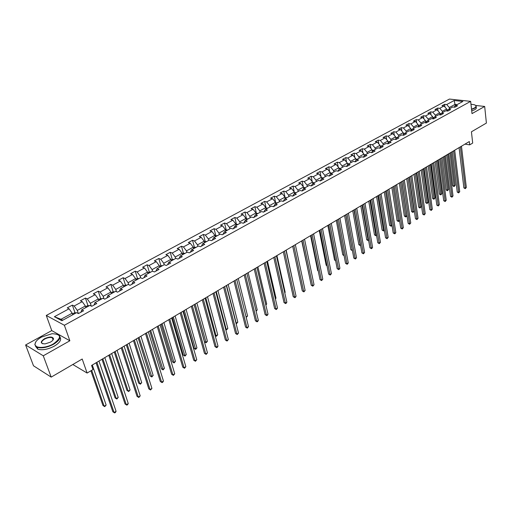 <?xml version="1.0" encoding="UTF-8"?>
<svg xmlns="http://www.w3.org/2000/svg" width="512" height="512" viewBox="0 0 512 512"><rect width="100%" height="100%" fill="white"/><g stroke="black" fill="none" stroke-linecap="round" stroke-linejoin="round"><path stroke-width="0.77" d="M53.005 338.214L52.435 338.189M25.6 344.966L33.504 365.792L51.2 377.114L43.27 355.795L69.862 340.774L64.378 325.267L46.272 315.45L51.75 330.586L25.6 344.966L43.27 355.795M64.378 325.267L470.656 101.357L449.446 99.066L46.272 315.45M470.656 101.357L472.013 113.613L484.678 106.458L475.699 105.459M484.678 106.458L486.4 123.066L471.43 131.808L472.691 143.072L469.702 144.851L469.325 141.549L91.578 365.446L92.992 369.542L87.117 373.05L82.202 359.021L51.2 377.114M320.237 180.896L321.798 178.592L327.277 175.597L329.376 176.038L332.774 174.17L330.675 173.741L336.07 170.79L338.17 171.213L341.51 169.382L339.411 168.96L344.717 166.061L346.822 166.47L350.112 164.666L348.013 164.262L353.235 161.408L355.334 161.805L358.573 160.026L356.474 159.635L361.613 156.826L363.718 157.21L366.906 155.462L364.8 155.085L369.856 152.314L371.968 152.685L375.104 150.963L372.998 150.598L377.978 147.878L380.09 148.23L383.181 146.541L381.069 146.189L385.971 143.507L388.083 143.846L391.13 142.182L389.018 141.843L393.85 139.2L395.962 139.533L398.957 137.888L396.845 137.562L401.6 134.963L403.718 135.283L406.669 133.664L404.55 133.35L409.235 130.784L411.354 131.091L414.259 129.498L412.147 129.197L416.762 126.675L418.88 126.97L421.741 125.402L419.622 125.107L424.173 122.618L426.291 122.906L429.114 121.357L426.995 121.075L431.475 118.624L433.594 118.899L436.371 117.376L434.259 117.107L438.675 114.694L440.787 114.957L443.526 113.453L441.414 113.197L445.766 110.816L447.878 111.072L450.579 109.587L448.467 109.338L452.755 106.995L454.874 107.238L457.53 105.779L455.418 105.536L462.88 101.459L454.163 100.506L446.701 104.544L444.627 104.307L441.965 105.747L444.038 105.984L439.744 108.307L437.677 108.064L434.976 109.517L437.043 109.766L432.691 112.122L430.624 111.866L427.885 113.344L429.952 113.6L425.536 115.994L423.469 115.725L420.685 117.229L422.758 117.498L418.278 119.917L416.205 119.642L413.382 121.165L415.456 121.446L410.906 123.904L408.838 123.616L405.978 125.158L408.045 125.453L403.43 127.949L401.363 127.648L398.458 129.216L400.525 129.517L395.84 132.051L393.773 131.744L390.822 133.331L392.89 133.645L388.141 136.218L386.074 135.898L383.078 137.51L385.146 137.837L380.32 140.448L378.253 140.115L375.213 141.754L377.28 142.093L372.378 144.742L370.317 144.397L367.226 146.061L369.293 146.413L364.314 149.101L362.253 148.749L359.123 150.438L361.178 150.797L356.128 153.53L354.067 153.158L350.886 154.88L352.941 155.251L347.808 158.029L345.754 157.645L342.522 159.392L344.576 159.776L339.36 162.598L337.312 162.202L334.029 163.974L336.077 164.371L330.778 167.238L328.73 166.829L325.395 168.627L327.443 169.043L322.061 171.955L320.013 171.533L316.627 173.357L318.669 173.786L313.197 176.742L311.162 176.307L307.712 178.163L309.754 178.611L304.192 181.613L302.157 181.165L298.656 183.053L300.691 183.507L295.04 186.566L293.011 186.099L289.453 188.019L291.482 188.493L285.734 191.597L283.712 191.117L280.096 193.062L282.112 193.555L276.275 196.717L274.259 196.211L270.579 198.195L272.595 198.707L266.656 201.92L264.64 201.402L260.902 203.418L262.912 203.942L256.87 207.206L254.867 206.675L251.059 208.723L253.062 209.267L246.918 212.589L244.922 212.038L241.05 214.125L243.046 214.688L236.794 218.067L234.81 217.491L230.867 219.616L232.858 220.198L226.496 223.635L224.518 223.046L220.512 225.203L222.483 225.805L216.013 229.306L214.042 228.691L209.965 230.893L211.936 231.514L205.344 235.072L203.386 234.445L199.238 236.678L201.19 237.318L194.49 240.947L192.538 240.294L188.314 242.573L190.259 243.232L183.43 246.925L181.498 246.253L177.197 248.57L179.13 249.254L172.179 253.011L170.253 252.314L165.875 254.682L167.795 255.386L160.71 259.213L158.803 258.496L154.342 260.896L156.25 261.626L149.037 265.53L147.136 264.787L142.598 267.232L144.486 267.987L137.139 271.962L135.258 271.194L130.63 273.69L132.506 274.47L125.018 278.515L123.155 277.722L118.438 280.269L120.294 281.069L112.666 285.197L110.816 284.378L106.01 286.97L107.853 287.802L100.077 292.006L98.246 291.162L93.344 293.805L95.168 294.662L87.245 298.944L85.427 298.074L80.429 300.768L82.24 301.651L74.15 306.022L72.358 305.12L67.264 307.872L69.05 308.787L54.381 316.717L61.837 320.723L76.608 312.653L78.445 313.594L83.59 310.771L81.741 309.843L89.875 305.395L91.738 306.304L96.781 303.546L94.912 302.643L102.886 298.278L104.768 299.162L109.715 296.454L107.827 295.584L115.648 291.302L117.549 292.16L122.394 289.504L120.486 288.659L128.16 284.461L130.074 285.293L134.835 282.682L132.909 281.869L140.435 277.754L142.368 278.554L147.034 275.994L145.094 275.206L152.48 271.168L154.426 271.942L159.008 269.434L157.05 268.666L164.301 264.704L166.259 265.453L170.752 262.989L168.787 262.253L175.898 258.362L177.875 259.085L182.285 256.672L180.307 255.955L187.29 252.134L189.274 252.838L193.6 250.464L191.61 249.773L198.47 246.022L200.467 246.701L204.717 244.371L202.714 243.699L209.446 240.019L211.456 240.678L215.629 238.387L213.619 237.741L220.23 234.125L222.253 234.758L226.349 232.512L224.326 231.885L230.822 228.333L232.851 228.947L236.877 226.739L234.848 226.131L241.229 222.643L243.27 223.238L247.226 221.069L245.184 220.48L251.456 217.05L253.504 217.626L257.389 215.494L255.341 214.925L261.504 211.558L263.558 212.115L267.379 210.022L265.325 209.472L271.386 206.157L273.446 206.694L277.203 204.634L275.136 204.102L281.094 200.845L283.162 201.37L286.854 199.341L284.787 198.829L290.643 195.629L292.717 196.134L296.346 194.138L294.272 193.645L300.032 190.496L302.112 190.982L305.683 189.024L303.597 188.544L309.261 185.446L311.347 185.92L314.861 183.994L312.774 183.526L318.342 180.48L320.435 180.934L323.891 179.04L321.76 178.624M81.741 309.843L80.896 312.25M78.374 313.555L77.293 310.406L85.37 306.003L85.901 307.571M74.15 306.022L77.293 310.406M82.24 301.651L85.37 306.003M94.003 305.043L94.912 302.643M91.315 306.099L90.368 303.277L98.291 298.957L98.803 300.512M87.245 298.944L90.368 303.277M95.168 294.662L98.291 298.957M107.827 295.584L106.867 298.016M104.013 298.81L103.194 296.288L110.957 292.051L111.456 293.594M100.077 292.006L103.194 296.288M107.853 287.802L110.957 292.051M120.486 288.659L119.475 291.104M116.486 291.68L115.77 289.427L123.386 285.274L123.872 286.81M112.666 285.197L115.77 289.427M120.294 281.069L123.386 285.274M132.909 281.869L131.846 284.32M128.73 284.71L128.102 282.701L135.584 278.618L136.051 280.147M125.018 278.515L128.102 282.701M132.506 274.47L135.584 278.618M145.094 275.206L143.981 277.664M140.749 277.882L140.211 276.096L147.552 272.096L148 273.613M137.139 271.962L140.211 276.096M144.486 267.987L147.552 272.096M157.05 268.666L155.891 271.136M152.557 271.2L152.09 269.619L159.296 265.69L159.731 267.2M149.037 265.53L152.09 269.619M156.25 261.626L159.296 265.69M168.787 262.253L167.584 264.73M164.186 264.768L163.757 263.258L170.822 259.398L171.251 260.902M160.71 259.213L163.757 263.258M167.795 255.386L170.822 259.398M180.307 255.955L179.059 258.438M175.622 258.515L175.206 257.011L182.144 253.229L182.56 254.72M172.179 253.011L175.206 257.011M179.13 249.254L182.144 253.229M191.61 249.773L190.323 252.262M186.854 252.371L186.445 250.88L193.261 247.162L193.664 248.653M183.43 246.925L186.445 250.88M190.259 243.232L193.261 247.162M202.714 243.699L201.389 246.195M197.882 246.342L197.485 244.858L204.186 241.21L204.57 242.688M194.49 240.947L197.485 244.858M201.19 237.318L204.186 241.21M213.619 237.741L212.25 240.243M208.717 240.422L208.333 238.944L214.906 235.36L215.283 236.826M205.344 235.072L208.333 238.944M211.936 231.514L214.906 235.36M224.326 231.885L222.925 234.394M219.354 234.605L218.982 233.139L225.446 229.613L225.811 231.072M216.013 229.306L218.982 233.139M222.483 225.805L225.446 229.613M233.402 228.627L234.848 226.131M229.811 228.89L229.453 227.43L235.802 223.968L236.154 225.421M226.496 223.635L229.453 227.43M232.858 220.198L235.802 223.968M245.184 220.48L243.712 222.995M240.083 223.27L239.738 221.818L245.978 218.413L246.323 219.859M236.794 218.067L239.738 221.818M243.046 214.688L245.978 218.413M253.83 217.427L255.341 214.925M250.182 217.747L249.85 216.307L255.981 212.96L256.314 214.394M246.918 212.589L249.85 216.307M253.062 209.267L255.981 212.96M265.325 209.472L263.789 211.987M260.109 212.32L259.782 210.886L265.818 207.597L266.138 209.024M256.87 207.206L259.782 210.886M262.912 203.942L265.818 207.597M275.136 204.102L273.574 206.624M269.869 206.982L269.555 205.562L275.482 202.323L275.795 203.744M266.656 201.92L269.555 205.562M272.595 198.707L275.482 202.323M283.187 201.331L284.787 198.829M279.469 201.734L279.162 200.32L284.992 197.139L285.293 198.554M276.275 196.717L279.162 200.32M282.112 193.555L284.992 197.139M288.902 196.576L288.608 195.168L294.342 192.038L294.637 193.446M292.666 196.122L294.272 193.645M285.734 191.597L288.608 195.168M291.482 188.493L294.342 192.038M298.189 191.501L297.901 190.099L303.539 187.021L303.821 188.422M302.01 190.957L303.597 188.544M295.04 186.566L297.901 190.099M300.691 183.507L303.539 187.021M307.315 186.509L307.04 185.114L312.589 182.086L312.864 183.475M311.2 185.882L312.774 183.526M304.192 181.613L307.04 185.114M309.754 178.611L312.589 182.086M316.301 181.6L316.032 180.211L321.491 177.235L321.76 178.643M313.197 176.742L316.032 180.211M318.669 173.786L321.491 177.235M325.139 176.768L324.877 175.386L330.253 172.454L330.534 173.952M329.133 175.987L330.675 173.741M322.061 171.955L324.877 175.386M327.443 169.043L330.253 172.454M333.837 172.013L333.581 170.637L338.874 167.757L339.162 169.325M337.888 171.155L339.411 168.96M330.778 167.238L333.581 170.637M336.077 164.371L338.874 167.757M342.4 167.328L342.15 165.965L347.36 163.13L347.648 164.774M346.496 166.406L348.013 164.262M339.36 162.598L342.15 165.965M344.576 159.776L347.36 163.13M350.822 162.72L350.586 161.37L355.712 158.573L356.006 160.288M354.976 161.734L356.474 159.635M347.808 158.029L350.586 161.37M352.941 155.251L355.712 158.573M359.123 158.189L358.893 156.838L363.936 154.086L364.237 155.866M363.322 157.133L364.8 155.085M356.128 153.53L358.893 156.838M361.178 150.797L363.936 154.086M367.29 153.722L367.066 152.378L372.032 149.67L372.333 151.507M371.533 152.608L372.998 150.598M364.314 149.101L367.066 152.378M369.293 146.413L372.032 149.67M375.328 149.325L375.117 147.994L380.006 145.325L380.307 147.219M379.622 148.154L381.069 146.189M372.378 144.742L375.117 147.994M377.28 142.093L380.006 145.325M383.251 144.992L383.04 143.667L387.859 141.037L388.16 142.989M387.584 143.77L389.018 141.843M380.32 140.448L383.04 143.667M385.146 137.837L387.859 141.037M391.053 140.73L390.848 139.411L395.597 136.819L395.898 138.822M395.424 139.45L396.845 137.562L395.718 137.626M388.141 136.218L390.848 139.411M392.89 133.645L395.597 136.819M398.733 136.525L398.541 135.213L403.213 132.666L403.514 134.714M403.149 135.194L404.55 133.35M395.84 132.051L398.541 135.213M400.525 129.517L403.213 132.666M406.304 132.39L406.118 131.085L410.72 128.57L411.021 130.662M410.758 131.008L412.147 129.197M403.43 127.949L406.118 131.085M408.045 125.453L410.72 128.57M413.766 128.314L413.581 127.014L418.118 124.538L418.413 126.675M418.253 126.88L419.622 125.107M410.906 123.904L413.581 127.014M415.456 121.446L418.118 124.538M421.114 124.294L420.934 123.002L425.408 120.563L425.702 122.739M425.638 122.816L426.995 121.075M418.278 119.917L420.934 123.002M422.758 117.498L425.408 120.563M428.358 120.333L428.186 119.046L432.595 116.646L432.877 118.81M432.915 118.816L434.259 117.107M425.536 115.994L428.186 119.046M429.952 113.6L432.595 116.646M435.494 116.429L435.328 115.155L439.674 112.781L439.936 114.848M440.09 114.867L441.414 113.197M432.691 112.122L435.328 115.155M437.043 109.766L439.674 112.781M442.528 112.582L442.368 111.315L446.65 108.979L446.893 110.95M447.155 110.982L448.467 109.338M439.744 108.307L442.368 111.315M444.038 105.984L446.65 108.979M449.466 108.794L449.312 107.526L455.021 104.416L455.187 105.824M454.125 107.149L455.418 105.536M446.701 104.544L449.312 107.526M454.163 100.506L455.021 104.416L457.05 104.64M72.813 364.499L87.117 373.05M464.954 144.134L469.702 144.851M72.742 314.765L72.198 313.184L61.018 319.283L62.765 320.218M54.381 316.717L61.018 319.283M69.05 308.787L72.198 313.184M444.627 104.307L444.966 107.053M437.677 108.064L438.042 110.906M430.624 111.866L431.008 114.822M423.469 115.725L423.878 118.797M416.205 119.642L416.646 122.829M408.838 123.616L409.312 126.925M401.363 127.648L401.869 131.091M393.773 131.744L394.317 135.315M386.074 135.898L386.65 139.61M378.253 140.115L378.867 143.974M370.317 144.397L370.976 148.41M362.253 148.749L362.957 152.922M354.067 153.158L354.822 157.504M345.754 157.645L346.56 162.163M337.312 162.202L338.17 166.906M328.73 166.829L329.651 171.725M320.013 171.533L320.998 176.634M311.162 176.307L312.211 181.626M302.157 181.165L303.283 186.707M293.011 186.099L294.214 191.878M283.712 191.117L285.139 197.786M274.259 196.211L275.725 202.925M264.64 201.402L266.163 208.147M254.867 206.675L256.429 213.459M244.922 212.038L246.534 218.861M234.81 217.491L236.474 224.358M224.518 223.046L226.234 229.946M214.042 228.691L215.814 235.635M203.386 234.445L205.216 241.427M192.538 240.294L194.426 247.315M181.498 246.253L183.443 253.318M170.253 252.314L172.262 259.443M158.803 258.496L160.883 265.683M147.136 264.787L149.293 272.038M135.258 271.194L137.485 278.509M123.155 277.722L125.459 285.107M110.816 284.378L113.203 291.827M98.246 291.162L100.71 298.682M85.427 298.074L87.981 305.664M72.358 305.12L75.002 312.787M69.862 340.774L51.75 330.586M459.078 147.616L463.872 187.853L465.274 188.128L460.39 146.842M466.33 187.456L465.267 188.666L465.274 188.128L466.33 187.456L461.472 146.202M465.267 188.666L463.872 187.853M446.765 109.888L447.987 109.933M448.781 153.722L452.774 185.702L454.144 185.971L455.2 185.306L451.13 152.333M447.482 110.579L446.822 110.374M450.054 152.966L454.144 185.971L454.15 186.502L453.6 186.4L452.774 185.702M455.2 185.306L454.15 186.502M471.52 109.184L474.291 108.051C476.634 106.579 476.525 105.446 473.965 104.646L470.982 104.288M475.482 105.306L475.949 105.683C476.582 106.47 476.096 107.334 474.49 108.275L471.552 109.459M476.077 106.893L476.109 107.155C476.742 107.949 476.256 108.813 474.65 109.754L471.712 110.938M471.187 106.15L471.309 107.277M471.322 107.264L471.232 106.547M53.331 343.936C61.965 337.574 61.549 334.163 52.07 333.709L41.523 337.056C37.254 339.507 35.091 341.939 35.034 344.346C34.95 348.589 45.734 348.384 53.331 343.936M57.075 334.074L57.83 334.323C61.709 336.653 60.288 339.968 53.568 344.282C47.149 347.558 41.677 348.57 37.139 347.322L34.822 344.698L35.77 341.926M50.336 342.189L45.139 343.885C40.243 343.674 40.006 341.958 44.429 338.752C49.395 336.531 52.422 336.486 53.517 338.611C53.478 339.782 52.416 340.979 50.336 342.189M52.986 340.032L53.306 338.957L52.269 337.728C50.189 337.126 47.654 337.581 44.666 339.085C41.491 341.088 40.826 342.643 42.669 343.757L42.797 343.802M60.045 337.216C61.728 339.782 59.802 342.765 54.253 346.163C47.846 349.446 42.374 350.458 37.843 349.197L35.52 346.291M53.517 338.611L53.485 338.976M452.282 151.648L457.248 192.077L458.65 192.358L453.587 150.874M459.718 191.68L458.65 192.896L458.65 192.358L459.718 191.68L454.682 150.227M458.65 192.896L457.248 192.077M445.382 155.738L450.528 196.365L451.93 196.653L446.682 154.963M453.018 195.962L451.942 197.19L451.93 196.653L453.018 195.962L447.795 154.304M451.942 197.19L450.528 196.365M439.789 113.677L441.005 113.709M442.016 157.734L446.144 189.869L447.52 190.144L448.589 189.466L444.371 156.333M440.499 114.355L439.853 114.182M443.283 156.986L447.52 190.144L447.533 190.675L446.982 190.566L446.144 189.869M448.589 189.466L447.533 190.675M432.71 117.523L433.92 117.536M435.149 161.798L439.424 194.093L440.8 194.374L441.882 193.69L437.523 160.397M433.414 118.182L432.774 118.042M436.416 161.056L440.8 194.374L440.819 194.906L439.424 194.093M441.882 193.69L440.819 194.906M438.387 159.885L443.712 200.71L445.12 201.005L439.68 159.117M446.221 200.307L445.139 201.542L445.12 201.005L446.221 200.307L440.813 158.445M445.139 201.542L443.712 200.71M431.29 164.09L436.806 205.12L438.214 205.421L432.582 163.322M439.328 204.71L438.234 205.952L438.214 205.421L439.328 204.71L433.728 162.643M438.234 205.952L436.806 205.12M424.09 168.358L429.798 209.587L431.206 209.901L425.376 167.597M432.333 209.178L431.238 210.432L431.206 209.901L432.333 209.178L426.534 166.906M431.238 210.432L429.798 209.587M425.523 121.427L426.726 121.421M428.192 165.926L432.608 198.368L433.984 198.662L435.085 197.971L430.573 164.518M426.221 122.067L425.594 121.958M429.446 165.184L433.984 198.662L434.016 199.194L433.466 199.078L432.608 198.368M435.085 197.971L434.016 199.194M418.24 125.389L419.43 125.363M421.133 170.112L425.702 202.714L427.078 203.008L428.192 202.31L423.52 168.691M418.925 126.01L418.31 125.933M422.387 169.37L427.078 203.008L427.11 203.539L425.702 202.714M428.192 202.31L427.11 203.539M410.842 129.408L412.019 129.363M413.971 174.355L418.694 207.117L420.07 207.424L421.197 206.707L416.371 172.934M411.52 130.016L410.925 129.965M415.219 173.619L420.07 207.424L420.115 207.949L419.565 207.827L418.694 207.117M421.197 206.707L420.115 207.949M404.474 133.421L403.334 133.485M406.707 178.662L411.59 211.578L412.96 211.898L414.106 211.174L409.12 177.229M403.994 134.08L403.418 134.067M407.949 177.926L413.018 212.422L411.59 211.578M414.106 211.174L413.018 212.422M399.334 183.034L404.378 216.109L405.754 216.435L406.912 215.699L401.76 181.594M396.365 138.195L395.808 138.221M400.57 182.298L405.818 216.96L404.378 216.109M406.912 215.699L405.818 216.96M389.165 141.76L387.981 141.824M391.859 187.462L397.069 220.704L398.438 221.037L399.526 220.352M388.608 142.387L388.077 142.445M393.088 186.733L398.515 221.562L397.069 220.704M399.539 220.416L398.515 221.562M381.37 146.022L380.128 146.086M384.269 191.962L389.645 225.363L391.021 225.709L391.955 225.12M380.73 146.65L380.23 146.739M385.491 191.238L391.104 226.227L389.645 225.363M391.981 225.312L391.104 226.227M373.453 150.349L372.154 150.419M376.563 196.525L382.118 230.093L383.494 230.445L384.262 229.958M372.723 150.976L372.269 151.098M377.779 195.808L383.584 230.963L382.118 230.093M384.32 230.278L383.584 230.963M365.414 154.746L364.058 154.816M368.749 201.165L374.483 234.893L375.853 235.258L376.461 234.874M364.582 155.386L364.179 155.533M369.958 200.442L375.955 235.77L374.483 234.893M376.538 235.322L375.955 235.77M357.254 159.206L355.834 159.277M360.806 205.869L366.733 239.763L368.538 239.859M356.301 159.872L355.968 160.045M362.016 205.152L368.211 240.646L366.733 239.763M368.627 240.39L368.211 240.646M348.96 163.744L347.482 163.808M352.749 210.643L358.861 244.71L360.493 244.922M353.946 209.933L360.352 245.6L358.861 244.71M340.538 168.346L338.995 168.416M344.57 215.494L350.874 249.728L352.32 250.067M345.76 214.784L352.378 250.624L350.874 249.728M331.987 173.024L330.368 173.094M336.262 220.416L342.765 254.822L344.006 255.187M344.096 255.674L342.765 254.822M323.29 177.779L321.613 177.869M327.827 225.414L334.534 259.994L335.539 260.301M335.635 260.781L334.534 259.994M314.458 182.605L312.717 182.726M319.251 230.496L326.176 265.248L326.938 265.485M327.021 265.894L326.176 265.248M305.485 187.514L303.674 187.667M310.547 235.654L317.69 270.579L318.195 270.746M318.253 271.008L317.69 270.579M296.358 192.499L294.477 192.685M301.702 240.902L309.306 276.077M287.085 197.574L285.133 197.792M277.658 202.726L275.629 202.976M293.99 286.784L286.176 250.106M416.781 172.691L422.688 214.125L424.096 214.445L418.061 171.93M425.242 213.709L424.134 214.976L424.096 214.445L425.242 213.709L419.245 171.232M424.134 214.976L422.688 214.125M409.363 177.088L415.475 218.72L416.883 219.053L410.643 176.326M418.048 218.31L416.934 219.578L416.883 219.053L418.048 218.31L411.84 175.616M416.934 219.578L415.475 218.72M401.843 181.549L408.16 223.392L409.568 223.731L403.11 180.794M410.746 222.976L409.626 224.256L409.568 223.731L410.746 222.976L404.326 180.07M409.626 224.256L408.16 223.392M394.202 186.074L400.736 228.128L402.144 228.474L395.469 185.325M403.341 227.712L402.214 228.998L402.144 228.474L403.341 227.712L396.698 184.595M402.214 228.998L400.736 228.128M386.445 190.669L393.203 232.934L394.605 233.293L387.706 189.926M395.821 232.512L395.174 233.504L394.688 233.811L394.605 233.293L395.821 232.512L388.96 189.184M394.688 233.811L393.203 232.934M378.573 195.334L385.555 237.811L386.957 238.176L379.827 194.592M388.192 237.389L387.046 238.701L386.957 238.176L388.192 237.389L381.094 193.843M387.046 238.701L385.555 237.811M370.579 200.077L377.792 242.758L379.194 243.142L371.827 199.334M380.448 242.342L379.296 243.654L379.194 243.142L380.448 242.342L373.114 198.573M379.296 243.654L377.792 242.758M362.464 204.89L369.914 247.789L371.315 248.179L363.699 204.154M372.582 247.366L371.936 248.365L371.424 248.691L371.315 248.179L372.582 247.366L365.011 203.379M371.424 248.691L369.914 247.789M354.214 209.773L361.914 252.89L363.315 253.293L355.443 209.043M364.602 252.467L363.437 253.805L363.315 253.293L364.602 252.467L356.774 208.256M363.437 253.805L361.914 252.89M345.843 214.739L353.792 258.074L355.187 258.483L347.066 214.016M356.499 257.645L355.846 258.656L355.322 258.989L355.187 258.483L356.499 257.645L348.416 213.21M355.322 258.989L353.792 258.074M337.331 219.782L345.542 263.334L346.938 263.757L338.547 219.059M348.269 262.906L347.616 263.923L347.085 264.262L346.938 263.757L348.269 262.906L339.923 218.246M347.085 264.262L345.542 263.334M328.691 224.902L337.165 268.678L338.554 269.114L329.894 224.192M339.91 268.25L339.258 269.267L338.714 269.613L338.554 269.114L339.91 268.25L331.29 223.366M338.714 269.613L337.165 268.678M319.904 230.112L328.653 274.106L330.042 274.554L321.101 229.402M331.418 273.677L330.214 275.053L330.042 274.554L331.418 273.677L322.522 228.563M330.214 275.053L328.653 274.106M310.982 235.398L320.006 279.622L321.395 280.077L312.166 234.701M322.79 279.187L321.581 280.576L321.395 280.077L322.79 279.187L313.606 233.843M321.581 280.576L320.006 279.622M301.907 240.781L311.226 285.222L312.608 285.696L303.078 240.083M314.029 284.787L312.806 286.189L312.608 285.696L314.029 284.787L304.544 239.213M312.806 286.189L311.226 285.222M292.685 246.246L302.304 290.918L303.68 291.398L293.85 245.555M305.12 290.483L303.898 291.891L303.68 291.398L305.12 290.483L295.334 244.672M303.898 291.891L302.304 290.918M283.309 251.802L293.229 296.704L294.611 297.203L284.461 251.123M296.07 296.262L295.418 297.312L294.835 297.683L294.611 297.203L296.07 296.262L285.978 250.221M294.835 297.683L293.229 296.704M273.779 257.453L284.013 302.579L285.389 303.098L274.912 256.781M286.874 302.144L286.221 303.194L285.626 303.571L285.389 303.098L286.874 302.144L276.454 255.866M285.626 303.571L284.013 302.579M264.083 263.2L274.643 308.557L276.013 309.088L265.203 262.534M277.523 308.122L276.269 309.562L276.013 309.088L277.523 308.122L266.771 261.606M276.269 309.562L274.643 308.557M254.221 269.043L265.114 314.637L266.477 315.181L255.334 268.384M268.019 314.195L267.366 315.258L266.752 315.648L266.477 315.181L268.019 314.195L256.928 267.443M266.752 315.648L265.114 314.637M268.07 207.968L265.965 208.256M284.73 292.614L285.171 292.339L276.909 255.597M285.171 292.339L284.8 292.934M258.317 213.299L256.134 213.619M275.309 298.547L276 298.112L267.482 261.184M276 298.112L275.424 299.046M248.403 218.72L246.138 219.078M265.734 304.57L266.682 303.974L257.901 266.861M266.682 303.974L265.869 305.133M238.317 224.237L235.962 224.634M255.994 310.701L257.216 309.939L248.16 272.634M257.216 309.939L256.134 311.264M244.192 274.989L255.424 320.819L256.787 321.37L245.286 274.342M258.349 320.371L257.702 321.44L257.075 321.837L256.787 321.37L258.349 320.371L246.906 273.376M257.075 321.837L255.424 320.819M233.984 281.037L245.574 327.104L246.931 327.674L235.066 280.397M248.518 326.656L247.238 328.134L246.931 327.674L248.518 326.656L236.717 279.418M247.238 328.134L245.574 327.104M223.597 287.194L235.552 333.491L236.902 334.08L224.666 286.56M238.522 333.043L237.229 334.534L236.902 334.08L238.522 333.043L226.342 285.568M237.229 334.534L235.552 333.491M213.03 293.459L225.363 339.994L226.707 340.595L214.08 292.838M228.352 339.546L227.046 341.05L226.707 340.595L228.352 339.546L215.789 291.821M227.046 341.05L225.363 339.994M202.272 299.834L214.989 346.611L216.326 347.232L203.309 299.219M218.003 346.157L217.357 347.245L216.685 347.674L216.326 347.232L218.003 346.157L205.05 298.189M216.685 347.674L214.989 346.611M191.322 306.323L204.442 353.338L205.773 353.978L192.339 305.722M207.475 352.89L206.15 354.413L205.773 353.978L207.475 352.89L194.112 304.672M206.15 354.413L204.442 353.338M180.173 312.934L193.702 360.192L195.021 360.845L181.171 312.346M196.762 359.738L195.424 361.274L195.021 360.845L196.762 359.738L182.976 311.277M195.424 361.274L193.702 360.192M168.819 319.667L182.771 367.162L184.083 367.84L169.798 319.085M185.85 366.707L184.506 368.262L184.083 367.84L185.85 366.707L171.635 317.997M184.506 368.262L182.771 367.162M228.051 229.85L225.613 230.285M246.093 316.934L247.584 316L238.253 278.509M247.584 316L246.208 317.395M217.606 235.558L215.085 236.038M226.547 285.446L236.211 323.155L237.798 322.157L228.179 284.48M235.955 323.046L236.531 323.616L236.051 323.418M237.798 322.157L236.531 323.616M206.976 241.37L204.358 241.888M216.269 291.539L226.234 329.44L227.846 328.422L217.926 290.554M225.619 329.171L226.566 329.894L225.683 329.408M227.846 328.422L226.566 329.894M196.16 247.283L194.451 247.302L193.446 247.846M205.811 297.734L216.083 335.827L217.722 334.797L207.501 296.736M215.091 335.386L216.435 336.275L215.123 335.488M217.722 334.797L216.435 336.275M185.146 253.306L183.43 253.318L182.336 253.914M194.176 304.634L204.454 341.722L205.76 342.33L207.424 341.28L196.89 303.027M195.174 304.045L206.125 342.771L204.454 341.722M207.424 341.28L206.125 342.771M173.933 259.437L172.211 259.443L171.021 260.096M183.366 311.04L193.958 348.32L195.251 348.941L196.947 347.872L186.093 309.427M184.346 310.464L195.642 349.376L193.958 348.32M196.947 347.872L195.642 349.376M162.509 265.683L160.787 265.683L159.494 266.387M172.358 317.562L183.277 355.034L184.563 355.667L186.291 354.579L175.104 315.942M173.318 316.998L184.973 356.102L183.277 355.034M186.291 354.579L184.973 356.102M150.88 272.045L149.146 272.038L147.757 272.794M161.158 324.205L172.41 361.862L173.69 362.515L175.443 361.408L163.91 322.573M162.099 323.648L174.118 362.938L172.41 361.862M175.443 361.408L174.118 362.938M157.254 326.522L171.642 374.259L172.947 374.957L158.214 325.952M174.746 373.805L173.389 375.373L172.947 374.957L174.746 373.805L160.083 324.845M173.389 375.373L171.642 374.259M139.027 278.522L137.293 278.509L135.795 279.328M149.754 330.963L161.35 368.813L162.618 369.485L164.403 368.358L152.518 329.325M150.675 330.419L163.066 369.901L161.35 368.813M164.403 368.358L163.066 369.901M145.472 333.504L160.314 381.491L161.613 382.202L146.413 332.947M163.443 381.03L162.803 382.144L162.067 382.611L161.613 382.202L163.443 381.03L148.314 331.814M162.067 382.611L160.314 381.491M126.957 285.12L125.21 285.107L123.61 285.978M138.138 337.85L150.086 375.885L151.354 376.576L153.171 375.43L140.922 336.198M139.04 337.312L151.821 376.986L150.086 375.885M153.171 375.43L151.821 376.986M133.472 340.614L148.774 388.851L150.061 389.581L134.387 340.077M151.93 388.39L150.547 389.984L150.061 389.581L151.93 388.39L136.326 338.925M150.547 389.984L148.774 388.851M114.656 291.846L112.902 291.827L111.187 292.762M126.31 344.858L138.624 383.085L139.878 383.795L141.728 382.63L129.101 343.206M127.187 344.339L139.878 383.795L140.371 384.205L138.624 383.085M141.728 382.63L140.371 384.205M121.235 347.866L137.024 396.346L138.304 397.094L122.131 347.341M140.198 395.885L138.81 397.491L138.304 397.094L140.198 395.885L124.109 346.163M138.81 397.491L137.024 396.346M102.112 298.707L100.358 298.675L98.528 299.674M114.259 352L126.95 390.419L128.198 391.155L130.08 389.965L117.069 350.336M115.117 351.494L128.198 391.155L128.71 391.546L126.95 390.419M130.08 389.965L128.71 391.546M108.768 355.258L125.05 403.981L126.317 404.755L109.638 354.739M128.256 403.52L127.622 404.646L126.848 405.139L126.317 404.755L128.256 403.52L111.654 353.549M126.848 405.139L125.05 403.981M89.331 305.696L87.571 305.658L85.613 306.726M101.984 359.277L115.066 397.888L116.294 398.643L118.221 397.434L104.806 357.606M102.816 358.784L116.294 398.643L116.832 399.027L115.066 397.888M118.221 397.434L116.832 399.027M96.058 362.79L112.851 411.763L114.112 412.557L96.902 362.291M116.083 411.296L115.456 412.429L114.662 412.934L114.112 412.557L116.083 411.296L98.963 361.069M114.662 412.934L112.851 411.763M76.294 312.819L74.528 312.781L72.448 313.914M90.899 370.79L102.957 405.498L104.179 406.272L106.138 405.037L92.307 365.018M91.699 370.31L104.179 406.272L104.736 406.65L102.957 405.498M106.138 405.037L104.736 406.65M447.578 109.83L446.81 110.253M447.264 110.842L447.213 110.419M440.64 113.619L439.834 114.061M440.314 114.586L440.269 114.221M433.606 117.466L432.762 117.933M426.47 121.37L425.581 121.856M419.232 125.331L418.298 125.837M411.885 129.344L410.912 129.882M404.429 133.421L403.411 133.978M396.832 137.574L395.795 138.144M389.005 141.856L388.064 142.368M381.056 146.202L380.218 146.656M372.986 150.611L372.256 151.014M364.787 155.098L364.16 155.437M356.461 159.648L355.949 159.93M348 164.275L347.603 164.493M471.309 106.624L471.373 107.219M37.843 349.197L37.139 347.322M52.269 337.728L53.062 339.917M35.034 344.346L34.822 344.698"/></g></svg>
